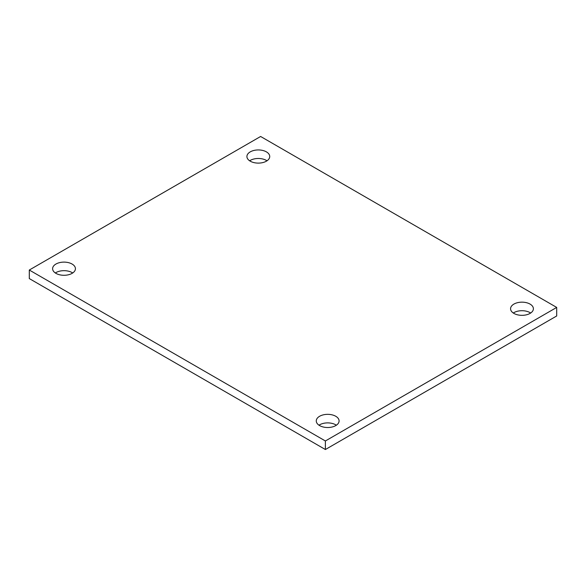 <?xml version="1.0" encoding="UTF-8"?>
<svg xmlns="http://www.w3.org/2000/svg" width="586" height="586" viewBox="0 0 586 586"><rect width="100%" height="100%" fill="white"/><g stroke="black" fill="none" stroke-linecap="round" stroke-linejoin="round"><path stroke-width="0.88" d="M266.388 151.862A11.412 6.585 0 0 0 253.958 150.441A11.412 6.585 0 0 0 246.911 156.521A11.412 6.585 0 0 0 250.251 161.179A11.412 6.585 0 0 0 262.689 162.608A11.412 6.585 0 0 0 269.728 156.521A11.412 6.585 0 0 0 266.388 151.862M267.004 160.798A11.412 6.585 0 0 0 266.388 160.41A11.412 6.585 0 0 0 249.636 160.798M72.085 264.044A11.412 6.585 0 0 0 59.647 262.616A11.412 6.585 0 0 0 52.608 268.703A11.412 6.585 0 0 0 55.948 273.362A11.412 6.585 0 0 0 68.379 274.79A11.412 6.585 0 0 0 75.426 268.703A11.412 6.585 0 0 0 72.085 264.044M72.701 272.981A11.412 6.585 0 0 0 72.085 272.593A11.412 6.585 0 0 0 55.333 272.981M530.052 304.09A11.412 6.585 0 0 0 517.621 302.662A11.412 6.585 0 0 0 510.574 308.749A11.412 6.585 0 0 0 513.915 313.407A11.412 6.585 0 0 0 526.353 314.836A11.412 6.585 0 0 0 533.392 308.749A11.412 6.585 0 0 0 530.052 304.09M530.667 313.019A11.412 6.585 0 0 0 530.052 312.638A11.412 6.585 0 0 0 513.299 313.019M335.749 416.272A11.412 6.585 0 0 0 323.311 414.844A11.412 6.585 0 0 0 316.272 420.931A11.412 6.585 0 0 0 319.612 425.59A11.412 6.585 0 0 0 332.042 427.018A11.412 6.585 0 0 0 339.089 420.931A11.412 6.585 0 0 0 335.749 416.272M336.364 425.202A11.412 6.585 0 0 0 335.749 424.821A11.412 6.585 0 0 0 318.996 425.202M556.7 307.423L260.616 136.479L29.3 270.029L325.384 440.972L556.7 307.423L556.7 315.971L325.384 449.521L325.384 440.972M325.384 449.521L29.3 278.577L29.3 270.029"/></g></svg>

